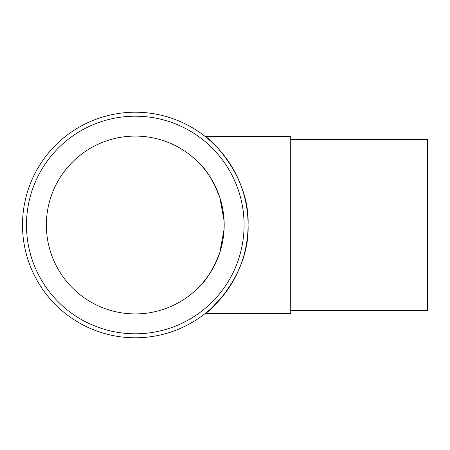<?xml version="1.0" encoding="UTF-8"?>
<svg xmlns="http://www.w3.org/2000/svg" width="450" height="450" viewBox="0 0 450 450"><rect width="100%" height="100%" fill="white"/><g stroke="black" fill="none" stroke-linecap="round" stroke-linejoin="round"><path stroke-width="0.67" d="M46.373 225A88.909 88.909 0 0 1 179.736 148.005A88.909 88.909 0 0 1 179.736 301.995A88.909 88.909 0 0 1 46.373 225L224.19 225C224.162 234.478 222.716 243.607 219.864 252.394C213.109 269.854 205.357 282.178 196.605 289.373M191.947 293.512L191.947 293.512C198.321 288.36 213.03 274.213 219.864 252.399L224.094 229.191M224.094 220.809L219.864 197.606C213.109 180.146 205.357 167.822 196.605 160.627C205.357 167.822 213.109 180.146 219.864 197.601M190.17 155.053L191.289 155.947M191.947 156.487L196.594 160.616M248.068 225L290.717 225L290.717 313.599L205.071 313.599C207.647 313.447 250.194 275.602 248.068 225C250.194 174.398 207.647 136.553 205.071 136.401L290.717 136.401L290.717 225L427.5 225L427.5 310.489L290.717 310.489M223.757 294.947C212.906 306.979 206.679 313.194 205.071 313.599M290.717 139.511L427.5 139.511L427.5 225M224.19 225L26.477 225A108.804 108.804 0 0 1 189.686 130.776A108.804 108.804 0 0 1 189.686 319.224A108.804 108.804 0 0 1 26.477 225L22.5 225A112.781 112.781 0 0 1 191.678 127.328A112.781 112.781 0 0 1 191.678 322.673A112.781 112.781 0 0 1 22.5 225"/></g></svg>
